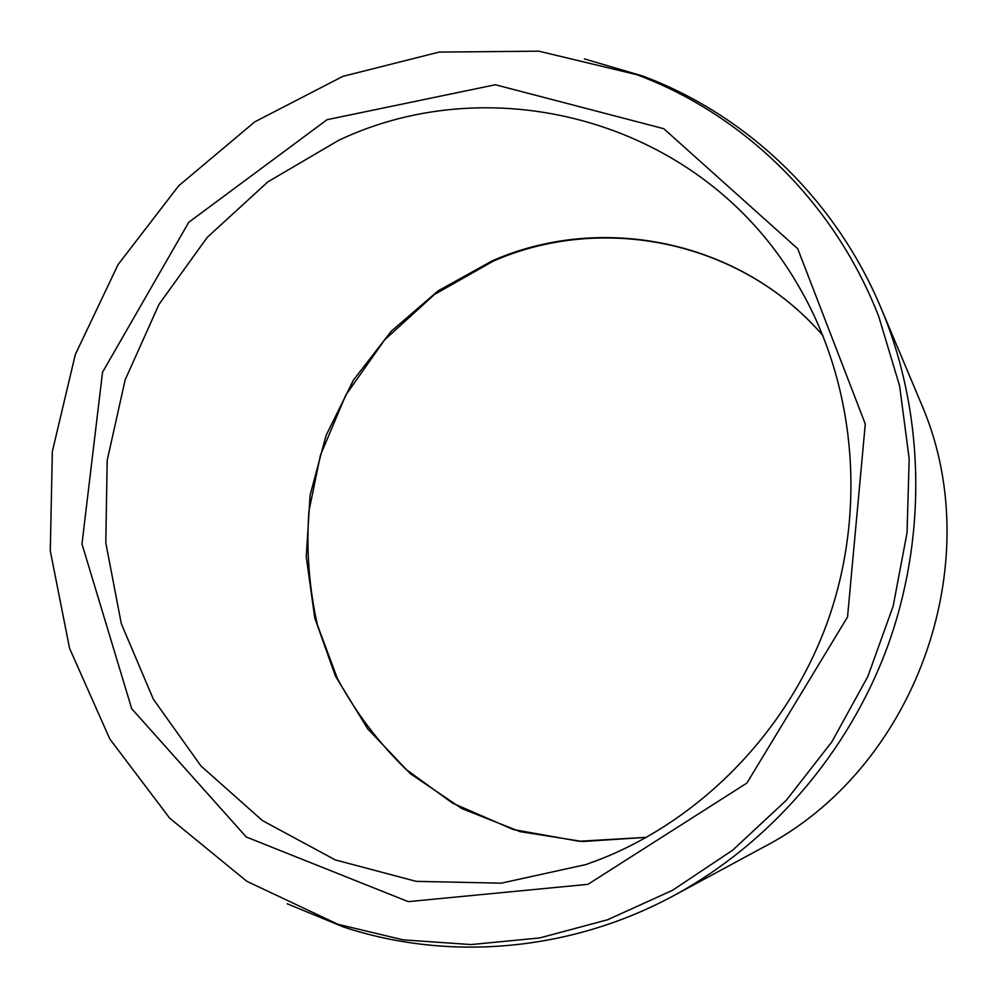 <?xml version="1.0" encoding="UTF-8"?>
<svg xmlns="http://www.w3.org/2000/svg" width="997" height="997" viewBox="0 0 997 997"><rect width="100%" height="100%" fill="white"/><g stroke="black" fill="none" stroke-linecap="round" stroke-linejoin="round"><path stroke-width="1.5" d="M878.756 316.51L899.606 385.914L909.177 458.695L907.046 532.809L893.162 606.114L867.864 676.452L831.897 741.78L786.359 800.23L732.67 850.179L672.464 890.346L607.534 919.77L539.788 937.915L471.083 944.57L403.249 939.872L337.958 924.294L246.845 881.311L169.652 818.151L109.795 738.976L69.566 648.324L50.286 550.917L52.343 451.467L75.311 354.558L118.057 264.616L178.712 185.766L254.734 121.883L342.843 76.37L439.091 52.093L538.816 51.171L636.771 74.688C743.039 114.181 834.327 202.217 878.756 316.51M584.379 58.923L642.529 75.971C745.756 114.368 834.988 198.253 880.912 307.761L922.973 407.798C988.949 565.586 914.037 770.158 762.057 847.924L674.246 895.368C569.873 952.01 447.778 961.557 343.242 926.898L287.223 903.781M880.912 307.761L885.186 318.242C924.817 420.111 926.288 539.676 887.567 646.492C848.248 753.084 770.045 843.312 674.246 895.368M646.642 837.33L582.647 841.518L520.085 831.648L461.823 808.567L410.315 773.672L367.669 728.795L335.441 676.091L314.765 617.941L306.253 556.787L310.104 495.123L326.069 435.415L353.486 380.031L391.298 331.178L438.082 290.887L492.044 260.94C601.503 212.598 740.808 240.152 823.061 335.74C740.945 240.427 602.25 213.109 493.116 261.214L434.468 294.464L384.593 339.89L345.772 395.136L320.436 455.23L308.908 511.324C306.216 549.621 309.058 587.482 317.407 624.92L337.36 678.471C355.568 712.232 378.436 742.528 405.991 769.372L452.638 803.183L513.243 829.529L579.02 841.269L646.667 837.306M587.931 884.339L746.915 783.044L847.525 617.006L865.284 423.974L797.712 248.714L663.753 128.688L495.359 84.745L327.053 119.702L188.745 222.294L102.529 372.242L81.978 543.938L131.716 708.73L246.259 836.982L408.234 901.637L587.931 884.339M802.809 293.442L796.74 282.949C701.664 120.849 494.724 66.201 338.693 140.303L267.881 181.853L207.164 237.436L158.972 304.409L125.173 379.807L107.178 460.427L105.794 542.904L121.31 623.698L153.364 699.258L200.983 766.008L262.423 820.581L335.204 859.875L416.123 881.348L501.242 883.168L586.136 864.511L603.933 857.819M593.065 862.031C698.299 823.061 788.004 732.508 827.996 620.495C867.801 507.61 854.79 379.82 796.74 282.949M337.958 924.294L343.242 926.898M636.771 74.688L642.529 75.971"/></g></svg>
